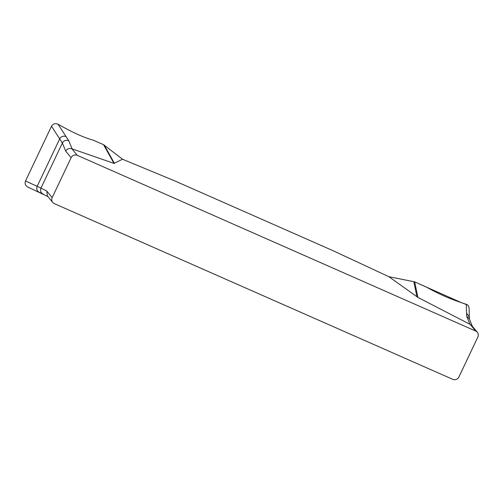 <?xml version="1.0" encoding="UTF-8"?>
<svg xmlns="http://www.w3.org/2000/svg" width="503" height="503" viewBox="0 0 503 503"><rect width="100%" height="100%" fill="white"/><g stroke="black" fill="none" stroke-linecap="round" stroke-linejoin="round"><path stroke-width="0.75" d="M122.531 159.244L113.98 163.393L103.53 144.657L122.531 159.244L174.899 180.954L332.917 250.639L388.863 276.694L414.679 281.862L417.911 297.418L388.863 276.694M113.98 163.393L71.872 148.787L77.273 155.339L475.681 331.031A4.678 4.514 -39.5 0 1 477.85 337.067L458.906 376.961A4.678 4.514 -39.5 0 1 452.75 379.325L54.343 203.633A4.678 4.514 -39.5 0 1 52.174 197.597L71.118 157.703A4.678 4.514 -39.5 0 1 77.273 155.339M475.681 331.031L470.286 324.479L417.911 297.418M71.118 157.703L65.717 151.151C67.157 148.75 69.207 147.957 71.872 148.787M47.351 195.893L46.773 191.046L52.174 197.597M470.286 324.479L471.871 325.667M65.717 151.151L62.372 143.009L40.969 188.091L46.773 191.046M416.943 296.814L413.78 281.592M414.679 281.862L426.877 287.32C437.704 293.469 449.236 298.587 461.471 302.68L467.583 304.975L468.57 306.126L469.117 307.962L468.368 305.805L467.067 304.617L461.471 302.68L414.679 281.862M469.456 317.154L466.583 313.25L466.683 316.23L469.23 318.682L472.323 326.214M466.583 313.25L466.25 304.252M104.259 145.097L114.489 163.437M28.174 187.217C25.458 185.903 24.572 183.821 25.521 180.973L37.165 186.336C36.178 189.134 36.989 191.178 39.586 192.473L42.617 193.85M58.071 124.254L66.1 136.64C63.384 135.596 61.247 136.344 59.694 138.885L51.507 126.247C53.111 123.707 55.299 123.04 58.071 124.254L62.756 126.85C74.683 133.414 84.743 137.816 92.929 140.06L103.53 144.657M66.1 136.64L68.779 140.765L72.111 148.882M25.521 180.973L51.507 126.247M68.779 140.765C66.063 139.715 63.925 140.463 62.372 143.009L59.694 138.885L37.165 186.336L40.969 188.091C39.982 190.882 40.793 192.932 43.39 194.227M470.016 324.353L466.683 316.23M47.326 195.856L52.721 202.407M471.902 325.705L477.303 332.257M469.123 308.1L469.33 319.223M27.835 187.078L47.904 196.56"/></g></svg>
